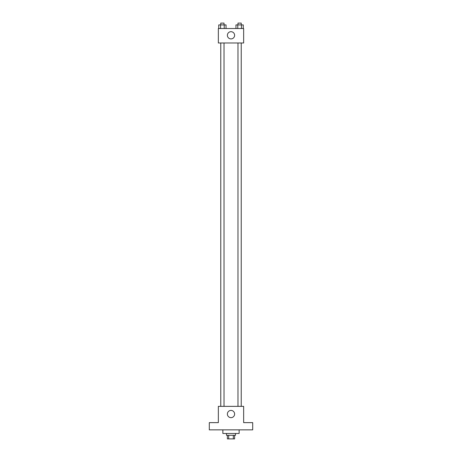 <?xml version="1.0" encoding="UTF-8"?>
<svg xmlns="http://www.w3.org/2000/svg" width="462" height="462" viewBox="0 0 462 462"><rect width="100%" height="100%" fill="white"/><g stroke="black" fill="none" stroke-linecap="round" stroke-linejoin="round"><path stroke-width="0.69" d="M233.322 435.285L233.322 438.9L227.385 438.9L227.385 435.285M233.322 438.9L234.615 438.9L234.615 435.285M235.522 433.477L235.522 435.285L226.478 435.285L226.478 433.477M228.678 435.285L228.678 438.9M222.863 429.862L222.863 433.477L239.137 433.477L239.137 429.862M252.697 429.862L209.303 429.862L209.303 422.632L218.347 422.632L218.347 406.358L243.653 406.358L243.653 422.632L252.697 422.632L252.697 429.862M234.615 414.044A3.615 3.615 0 0 1 229.192 417.174A3.615 3.615 0 0 1 229.192 410.909A3.615 3.615 0 0 1 234.615 414.044M237.976 406.358L237.976 42.983M224.024 42.983L224.024 406.358M243.653 42.983L218.347 42.983L218.347 28.523L243.653 28.523L243.653 42.983M234.615 35.303A3.615 3.615 0 0 1 229.192 38.433A3.615 3.615 0 0 1 229.192 32.173A3.615 3.615 0 0 1 234.615 35.303M243.26 28.523L243.26 24.908L235.955 24.908L235.955 28.523M241.43 24.908L241.43 28.523M237.78 24.908L237.78 28.523M237.976 24.908L237.976 23.1L241.233 23.1L241.233 24.908M226.045 28.523L226.045 24.908L218.74 24.908L218.74 28.523M224.22 24.908L224.22 28.523M220.57 24.908L220.57 28.523M220.767 24.908L220.767 23.1L224.024 23.1L224.024 24.908M241.233 406.358L241.233 42.983M220.767 42.983L220.767 406.358"/></g></svg>
